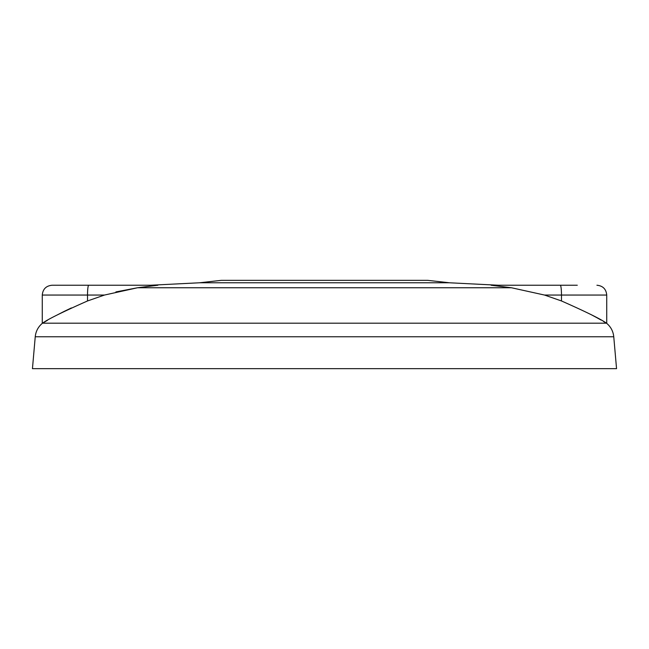 <?xml version="1.0" encoding="UTF-8"?>
<svg xmlns="http://www.w3.org/2000/svg" width="649" height="649" viewBox="0 0 649 649"><rect width="100%" height="100%" fill="white"/><g stroke="black" fill="none" stroke-linecap="round" stroke-linejoin="round"><path stroke-width="0.97" d="M290.144 280.327L427.577 280.327L449.392 282.777L199.608 282.777L221.423 280.327L324.5 280.327M613.759 336.774L35.241 336.774L32.45 368.673L616.55 368.673L613.759 336.774C613.208 331.363 610.863 326.901 606.734 323.372L606.734 295.052L544.527 295.052L561.474 300.958C586.396 311.982 601.396 319.397 606.458 323.186L603.408 321.401M544.527 295.052L511.436 287.75L491.098 285.236L577.286 285.236M115.895 291.928L137.564 287.75L104.473 295.052L87.526 300.958C62.572 311.999 47.572 319.413 42.542 323.186L606.458 323.186M601.096 320.071L597.031 317.791M596.699 317.612L590.833 314.473M71.374 307.934L64.194 311.39M64.016 311.479L57.574 314.781M47.336 320.395L44.197 322.212M104.473 295.052L42.266 295.052C42.85 289.089 46.12 285.811 52.082 285.236L157.902 285.236L137.564 287.75L511.436 287.75M533.105 285.236L498.416 285.236L449.392 282.777M199.608 282.777L150.584 285.236L115.895 285.236M561.474 300.958L561.474 295.052A9.816 1.193 90 0 0 560.282 285.236M87.526 300.958L87.526 295.052A9.816 1.193 -90 0 1 88.718 285.236M35.241 336.774C35.792 331.363 38.137 326.901 42.266 323.372L42.266 295.052M606.734 295.052C606.15 289.089 602.88 285.811 596.918 285.236"/></g></svg>
